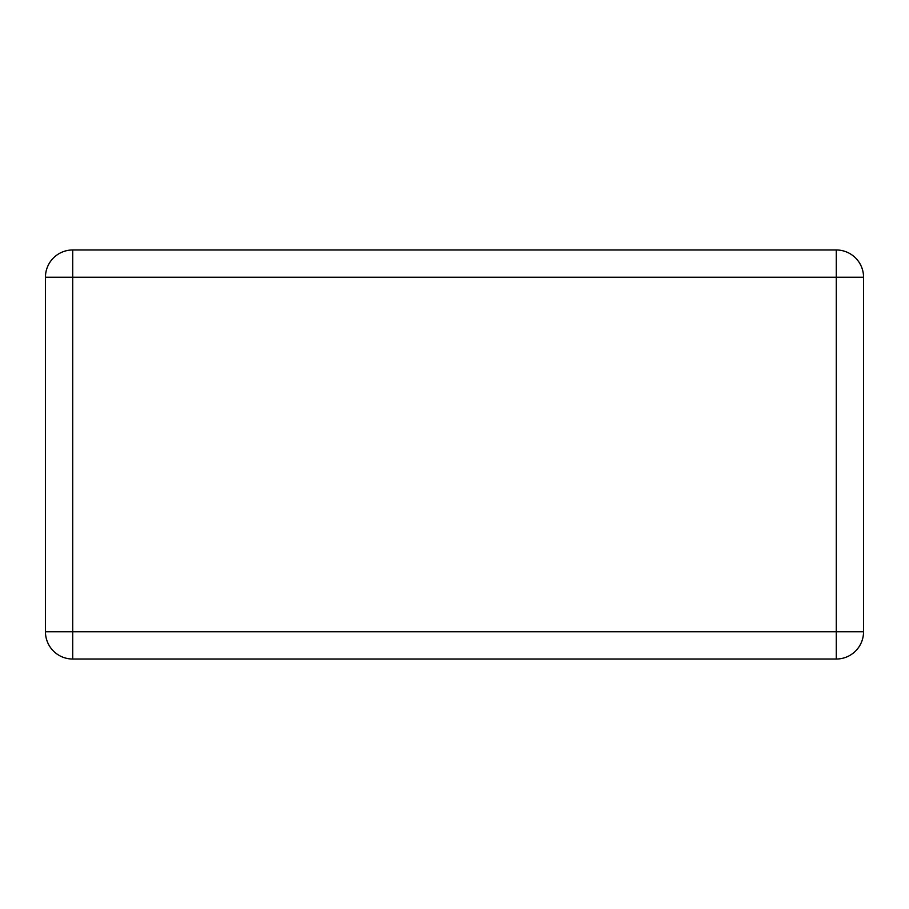 <?xml version="1.0" encoding="UTF-8"?>
<svg xmlns="http://www.w3.org/2000/svg" width="909" height="909" viewBox="0 0 909 909"><rect width="100%" height="100%" fill="white"/><g stroke="black" fill="none" stroke-linecap="round" stroke-linejoin="round"><path stroke-width="1.36" d="M45.45 277.245L45.45 631.755A27.27 27.27 0 0 0 72.72 659.025L836.28 659.025A27.27 27.27 0 0 0 863.55 631.755L863.55 277.245A27.27 27.27 0 0 0 836.28 249.975L72.72 249.975A27.27 27.27 0 0 0 45.45 277.245L72.72 277.245L72.72 631.755L836.28 631.755L836.28 277.245L72.72 277.245L72.72 249.975A27.27 27.27 0 0 0 45.45 277.245M45.45 631.755A27.27 27.27 0 0 0 72.72 659.025L72.72 631.755L45.45 631.755M836.28 659.025A27.27 27.27 0 0 0 863.55 631.755L836.28 631.755L836.28 659.025M863.55 277.245A27.27 27.27 0 0 0 836.28 249.975L836.28 277.245L863.55 277.245"/></g></svg>
